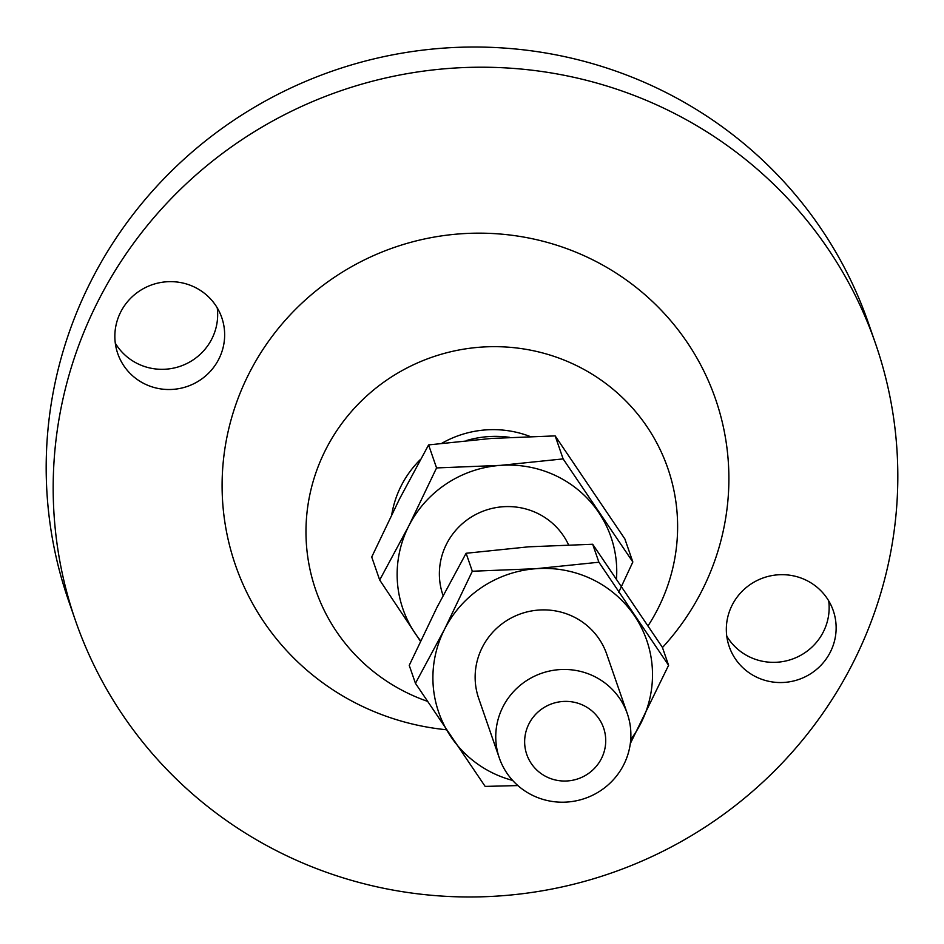<?xml version="1.0" encoding="UTF-8"?>
<svg xmlns="http://www.w3.org/2000/svg" width="944" height="944" viewBox="0 0 944 944"><rect width="100%" height="100%" fill="white"/><g stroke="black" fill="none" stroke-linecap="round" stroke-linejoin="round"><path stroke-width="1.42" d="M218.819 359.098A55.035 53.796 160.9 0 0 221.757 317.585A55.035 53.796 160.9 0 0 173.566 281.725A55.035 53.796 160.9 0 0 120.679 312.063A55.035 53.796 160.9 0 0 117.752 353.587A55.035 53.796 160.9 0 0 165.943 389.435A55.035 53.796 160.9 0 0 218.819 359.098M115.286 343.132A55.035 53.796 160.9 0 0 164.445 369.269A55.035 53.796 160.9 0 0 211.834 338.908A55.035 53.796 160.9 0 0 217.226 307.838M830.307 652.127A55.035 53.796 160.9 0 0 833.245 610.615A55.035 53.796 160.9 0 0 785.042 574.754A55.035 53.796 160.9 0 0 732.166 605.092A55.035 53.796 160.9 0 0 729.228 646.616A55.035 53.796 160.9 0 0 777.431 682.465A55.035 53.796 160.9 0 0 830.307 652.127M726.774 636.162A55.035 53.796 160.9 0 0 775.921 662.299A55.035 53.796 160.9 0 0 823.321 631.937A55.035 53.796 160.9 0 0 828.714 600.868M623.713 764.77A67.732 66.222 -19.1 0 1 558.636 802.105A67.732 66.222 -19.1 0 1 499.317 757.985A67.732 66.222 -19.1 0 1 502.928 706.891A67.732 66.222 -19.1 0 1 568.005 669.556A67.732 66.222 -19.1 0 1 627.323 713.676A67.732 66.222 -19.1 0 1 623.713 764.77M627.323 713.676L606.709 654.109A67.732 66.222 160.9 0 0 547.39 609.989A67.732 66.222 160.9 0 0 482.313 647.324A67.732 66.222 160.9 0 0 478.702 698.418L499.317 757.985M601.422 758.575A40.639 39.731 -19.1 0 1 547.001 777.054A40.639 39.731 -19.1 0 1 528.947 723.847A40.639 39.731 -19.1 0 1 583.368 705.369A40.639 39.731 -19.1 0 1 601.422 758.575M568.524 544.782A67.732 66.222 160.9 0 0 508.32 506.574A67.732 66.222 160.9 0 0 446.547 544.015A67.732 66.222 160.9 0 0 442.937 595.109L443.078 595.522M391.784 514.445A101.598 99.321 -19.1 0 1 401.212 485.794A101.598 99.321 -19.1 0 1 420.446 459.48M427.231 701.25A186.263 182.098 -19.1 0 1 325.715 449.615A186.263 182.098 -19.1 0 1 575.144 364.927A186.263 182.098 -19.1 0 1 657.885 608.797A186.263 182.098 -19.1 0 1 648.15 625.695M446.205 729.736A253.995 248.319 -19.1 0 1 249.015 373.564A253.995 248.319 -19.1 0 1 589.15 258.066A253.995 248.319 -19.1 0 1 701.97 590.625A253.995 248.319 -19.1 0 1 662.452 647.537M852.951 662.983A423.325 413.861 -19.1 0 1 446.205 896.34A423.325 413.861 -19.1 0 1 75.461 620.562A423.325 413.861 -19.1 0 1 98.034 301.219A423.325 413.861 -19.1 0 1 504.78 67.85A423.325 413.861 -19.1 0 1 875.536 343.628A423.325 413.861 -19.1 0 1 852.951 662.983M75.461 620.562L68.464 600.372A423.325 413.861 -19.1 0 1 91.049 281.017A423.325 413.861 -19.1 0 1 497.795 47.66A423.325 413.861 -19.1 0 1 868.539 323.438L875.536 343.628M618.721 592.277L632.846 561.987L624.881 538.965L555.166 435.892L563.131 458.902L500.521 465.368L436.565 467.929L408.799 525.926L379.689 580.017L420.434 641.2M379.689 580.017L371.724 557.007L399.489 499.01L428.6 444.907L491.21 438.453L555.166 435.892M436.565 467.929L428.6 444.907M632.846 561.987L563.131 458.902M441.91 443.232A101.598 99.321 -19.1 0 1 529.997 436.458M466.454 440.541A101.598 99.321 -19.1 0 1 509.536 437.32M420.623 640.811A110.07 107.604 -19.1 0 1 415.218 633.507A110.07 107.604 -19.1 0 1 408.799 525.926A110.07 107.604 -19.1 0 1 500.521 465.368A110.07 107.604 -19.1 0 1 598.661 512.403A110.07 107.604 -19.1 0 1 616.503 578.625M512.627 780.417A110.07 107.604 -19.1 0 1 450.984 736.827A110.07 107.604 -19.1 0 1 444.565 629.235L472.319 571.238L536.286 568.677L598.897 562.223L668.6 665.296L662.381 647.324L592.679 544.251L528.711 546.812L466.1 553.267L436.989 607.358L409.236 665.367L415.454 683.326L444.565 629.235A110.07 107.604 -19.1 0 1 536.286 568.677A110.07 107.604 -19.1 0 1 634.427 615.712A110.07 107.604 -19.1 0 1 640.846 723.293A110.07 107.604 -19.1 0 1 630.734 739.53M517.867 785.573L485.157 786.411L415.454 683.326M668.6 665.296L630.321 743.577M598.897 562.223L592.679 544.251M472.319 571.238L466.1 553.267"/></g></svg>
